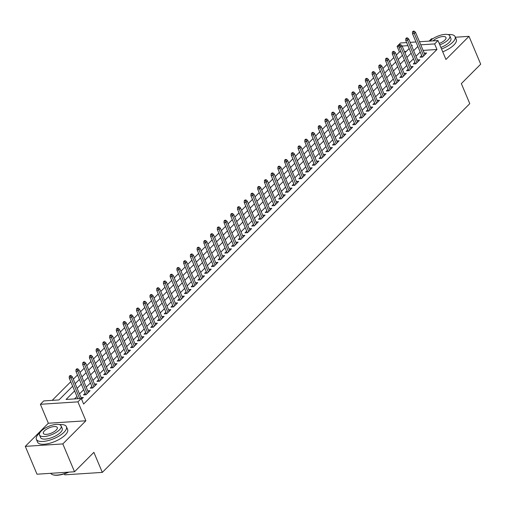 <?xml version="1.0" encoding="UTF-8"?>
<svg xmlns="http://www.w3.org/2000/svg" width="506" height="506" viewBox="0 0 506 506"><rect width="100%" height="100%" fill="white"/><g stroke="black" fill="none" stroke-linecap="round" stroke-linejoin="round"><path stroke-width="0.76" d="M400.973 51.827L399.436 51.928L397.096 46.362L400.461 42.985L406.653 42.58M432.839 38.696L431.473 38.785L429.145 41.119M64.363 473.85L64.781 474.83L102.307 472.395L469.777 103.654L461.352 83.604L480.7 64.186L468.999 36.343L455.337 37.235M102.307 472.395L93.882 452.345L74.527 471.763L37.001 474.204L25.3 446.362L62.826 443.92L85.875 420.79L77.918 401.859L40.391 404.294L43.756 400.916L58.968 399.93L72.649 386.204M85.875 420.79L48.348 423.231L25.3 446.362M48.348 423.231L40.391 404.294M399.436 51.928L396.35 55.027M393.82 57.564L389.62 61.783M387.09 64.319L382.89 68.531M380.354 71.074L376.154 75.286M373.624 77.829L369.424 82.042M366.894 84.578L362.694 88.797M360.164 91.333L355.965 95.545M353.435 98.088L349.235 102.301M346.705 104.843L342.505 109.056M339.975 111.592L335.775 115.811M333.245 118.347L329.045 122.56M326.515 125.102L322.316 129.315M319.786 131.857L315.586 136.07M313.056 138.606L308.856 142.825M306.326 145.361L302.126 149.574M299.596 152.116L295.396 156.329M292.866 158.871L288.667 163.084M286.137 165.62L281.937 169.839M279.401 172.375L275.201 176.588M272.671 179.13L268.471 183.343M265.941 185.885L261.741 190.098M259.211 192.634L255.011 196.853M252.481 199.389L248.282 203.602M245.752 206.144L241.552 210.357M239.022 212.899L234.822 217.112M232.292 219.648L228.092 223.867M225.562 226.403L221.362 230.616M218.832 233.158L214.633 237.371M212.103 239.914L207.903 244.126M205.373 246.662L201.173 250.881M198.643 253.417L194.443 257.63M191.913 260.173L187.713 264.385M185.177 266.928L180.984 271.14M178.447 273.676L174.247 277.895M171.717 280.432L167.518 284.644M164.988 287.187L160.788 291.399M158.258 293.942L154.058 298.154M151.528 300.69L147.328 304.909M144.798 307.446L140.598 311.658M138.068 314.201L133.869 318.413M131.339 320.956L127.139 325.168M124.609 327.705L120.409 331.923M117.879 334.46L113.679 338.672M111.149 341.215L106.949 345.427M104.419 347.97L100.22 352.182M97.69 354.719L93.49 358.937M90.96 361.474L86.76 365.686M84.224 368.229L80.024 372.441M77.494 374.984L73.294 379.196M70.764 381.733L52.194 400.372M74.527 471.763L62.826 443.92M421.675 55.546L420.005 57.222L422.542 57.058L426.577 53.003L424.268 53.155M414.945 62.301L413.275 63.977L415.812 63.813L419.847 59.759L417.539 59.91M408.215 69.056L406.546 70.732L409.082 70.568L413.117 66.514L410.809 66.665M401.486 75.805L399.816 77.481L402.352 77.317L406.388 73.269L404.079 73.414M394.756 82.56L393.086 84.236L395.622 84.072L399.658 80.018L397.349 80.169M388.026 89.315L386.356 90.991L388.893 90.827L392.928 86.773L390.619 86.924M381.296 96.07L379.627 97.747L382.163 97.582L386.198 93.528L383.89 93.68M374.567 102.819L372.897 104.495L375.433 104.331L379.468 100.283L377.16 100.428M367.837 109.574L366.167 111.25L368.703 111.086L372.739 107.032L370.43 107.183M361.107 116.329L359.437 118.006L361.967 117.841L366.009 113.787L363.7 113.939M354.371 123.084L352.701 124.761L355.237 124.596L359.279 120.542L356.964 120.694M347.641 129.833L345.971 131.509L348.507 131.345L352.549 127.297L350.234 127.442M340.911 136.588L339.241 138.264L341.778 138.1L345.819 134.046L343.504 134.198M334.181 143.343L332.512 145.02L335.048 144.855L339.09 140.801L336.775 140.953M327.452 150.099L325.782 151.775L328.318 151.61L332.36 147.556L330.045 147.708M320.722 156.847L319.052 158.523L321.588 158.359L325.624 154.311L323.315 154.456M313.992 163.602L312.322 165.279L314.858 165.114L318.894 161.06L316.585 161.212M307.262 170.358L305.592 172.034L308.129 171.869L312.164 167.815L309.855 167.967M300.532 177.113L298.863 178.789L301.399 178.624L305.434 174.57L303.126 174.722M293.803 183.861L292.133 185.538L294.669 185.373L298.704 181.325L296.396 181.471M287.073 190.617L285.403 192.293L287.939 192.128L291.975 188.074L289.666 188.226M280.343 197.372L278.673 199.048L281.209 198.883L285.245 194.829L282.936 194.981M273.613 204.127L271.943 205.803L274.48 205.638L278.515 201.584L276.206 201.736M266.883 210.875L265.214 212.552L267.744 212.387L271.785 208.339L269.477 208.485M260.154 217.631L258.484 219.307L261.014 219.142L265.055 215.088L262.74 215.24M253.417 224.386L251.748 226.062L254.284 225.897L258.326 221.843L256.011 221.995M246.688 231.141L245.018 232.817L247.554 232.652L251.596 228.598L249.281 228.75M239.958 237.89L238.288 239.566L240.824 239.401L244.866 235.353L242.551 235.499M233.228 244.645L231.558 246.321L234.095 246.156L238.136 242.102L235.821 242.254M226.498 251.4L224.828 253.076L227.365 252.911L231.406 248.857L229.091 249.009M219.768 258.155L218.099 259.831L220.635 259.667L224.67 255.612L222.362 255.764M213.039 264.904L211.369 266.58L213.905 266.415L217.941 262.367L215.632 262.513M206.309 271.659L204.639 273.335L207.175 273.17L211.211 269.116L208.902 269.268M199.579 278.414L197.909 280.09L200.446 279.926L204.481 275.871L202.172 276.023M192.849 285.169L191.179 286.845L193.716 286.681L197.751 282.626L195.442 282.778M186.119 291.918L184.45 293.594L186.986 293.429L191.021 289.381L188.713 289.527M179.39 298.673L177.72 300.349L180.256 300.185L184.292 296.13L181.983 296.282M172.66 305.428L170.99 307.104L173.526 306.94L177.562 302.885L175.253 303.037M165.93 312.183L164.26 313.859L166.79 313.695L170.832 309.64L168.523 309.792M159.2 318.932L157.53 320.608L160.06 320.443L164.102 316.395L161.787 316.541M152.464 325.687L150.794 327.363L153.331 327.199L157.372 323.144L155.057 323.296M145.734 332.442L144.065 334.118L146.601 333.954L150.643 329.899L148.328 330.051M139.005 339.197L137.335 340.873L139.871 340.709L143.913 336.654L141.598 336.806M132.275 345.946L130.605 347.622L133.141 347.458L137.183 343.41L134.868 343.555M125.545 352.701L123.875 354.377L126.411 354.213L130.447 350.158L128.138 350.31M118.815 359.456L117.145 361.132L119.682 360.968L123.717 356.913L121.408 357.065M112.085 366.211L110.416 367.887L112.952 367.723L116.987 363.669L114.679 363.82M105.356 372.96L103.686 374.636L106.222 374.472L110.257 370.424L107.949 370.569M98.626 379.715L96.956 381.391L99.492 381.227L103.528 377.172L101.219 377.324M91.896 386.47L90.226 388.146L92.762 387.982L96.798 383.927L94.489 384.079M85.166 393.225L83.496 394.901L86.033 394.737L90.068 390.683L87.759 390.834M406.21 51.486L404.477 51.599M74.616 390.891L66.071 399.468L81.283 398.481L83.623 404.047L436.963 49.487L423.105 50.391M420.201 52.036L416.002 56.248M413.472 58.785L409.272 63.003M406.735 65.54L402.536 69.752M400.006 72.295L395.806 76.507M393.276 79.05L389.076 83.262M386.546 85.799L382.346 90.017M379.816 92.554L375.616 96.766M373.086 99.309L368.887 103.521M366.357 106.064L362.157 110.276M359.627 112.813L355.427 117.031M352.897 119.568L348.697 123.78M346.167 126.323L341.967 130.535M339.437 133.078L335.238 137.29M332.708 139.827L328.508 144.046M325.978 146.582L321.778 150.794M319.248 153.337L315.048 157.549M312.518 160.092L308.318 164.305M305.782 166.841L301.582 171.06M299.052 173.596L294.853 177.808M292.323 180.351L288.123 184.564M285.593 187.106L281.393 191.319M278.863 193.855L274.663 198.074M272.133 200.61L267.933 204.822M265.403 207.365L261.204 211.578M258.674 214.12L254.474 218.333M251.944 220.869L247.744 225.088M245.214 227.624L241.014 231.837M238.484 234.379L234.284 238.592M231.754 241.134L227.555 245.347M225.025 247.883L220.825 252.102M218.295 254.638L214.095 258.851M211.559 261.393L207.365 265.606M204.829 268.148L200.629 272.361M198.099 274.897L193.899 279.116M191.369 281.652L187.169 285.865M184.639 288.407L180.44 292.62M177.91 295.162L173.71 299.375M171.18 301.911L166.98 306.13M164.45 308.666L160.25 312.879M157.72 315.421L153.52 319.634M150.99 322.177L146.791 326.389M144.261 328.925L140.061 333.144M137.531 335.68L133.331 339.893M130.801 342.435L126.601 346.648M124.071 349.184L119.871 353.403M117.341 355.939L113.142 360.158M110.605 362.694L106.405 366.907M103.875 369.45L99.676 373.662M97.146 376.198L92.946 380.417M90.416 382.953L86.216 387.172M83.686 389.709L79.486 393.921M76.956 396.464L74.508 398.918M81.586 399.196L83.338 397.438L81.03 397.583M419.474 41.745L437.987 40.543L445.944 59.474L468.999 36.343M437.987 40.543L434.622 43.921L420.764 44.819M436.963 49.487L434.622 43.921M81.283 398.481L77.918 401.859M410.157 42.352L415.97 41.973M411.688 45.995L412.308 45.369L411.448 45.426M407.95 45.654L402.137 46.033M399.032 46.236L397.096 46.362M75.179 383.668L79.379 379.456M81.909 376.913L86.109 372.701M88.639 370.164L92.838 365.946M95.368 363.409L99.568 359.19M102.098 356.654L106.298 352.442M108.828 349.899L113.028 345.687M115.558 343.15L119.758 338.931M122.288 336.395L126.487 332.176M129.017 329.64L133.217 325.428M135.747 322.885L139.947 318.672M142.477 316.136L146.677 311.917M149.207 309.381L153.407 305.162M155.943 302.626L160.136 298.413M162.673 295.871L166.872 291.658M169.402 289.122L173.602 284.903M176.132 282.367L180.332 278.148M182.862 275.612L187.062 271.399M189.592 268.857L193.792 264.644M196.322 262.108L200.521 257.889M203.051 255.353L207.251 251.134M209.781 248.598L213.981 244.385M216.511 241.843L220.711 237.63M223.241 235.094L227.441 230.875M229.971 228.339L234.17 224.12M236.7 221.584L240.9 217.371M243.43 214.829L247.63 210.616M250.16 208.08L254.36 203.861M256.896 201.325L261.096 197.106M263.626 194.57L267.826 190.357M270.356 187.815L274.556 183.602M277.086 181.066L281.285 176.847M283.815 174.311L288.015 170.098M290.545 167.556L294.745 163.343M297.275 160.8L301.475 156.588M304.005 154.052L308.205 149.833M310.735 147.297L314.934 143.084M317.464 140.541L321.664 136.329M324.194 133.786L328.394 129.574M330.924 127.038L335.124 122.819M337.654 120.283L341.854 116.07M344.384 113.527L348.583 109.315M351.113 106.772L355.313 102.56M357.85 100.024L362.049 95.805M364.579 93.268L368.779 89.056M371.309 86.513L375.509 82.301M378.039 79.758L382.239 75.546M384.769 73.009L388.969 68.791M391.499 66.254L395.698 62.042M398.228 59.499L402.428 55.287M404.958 52.744L409.158 48.532M417.861 46.463L413.661 50.676M411.125 53.219L406.925 57.431M404.395 59.974L400.195 64.186M397.665 66.722L393.466 70.941M390.936 73.478L386.736 77.69M384.206 80.233L380.006 84.445M377.476 86.988L373.276 91.2M370.746 93.736L366.546 97.955M364.016 100.492L359.817 104.704M357.287 107.247L353.087 111.459M350.557 114.002L346.357 118.214M343.827 120.751L339.627 124.969M337.097 127.506L332.897 131.718M330.367 134.261L326.168 138.473M323.638 141.016L319.438 145.228M316.901 147.765L312.708 151.983M310.172 154.52L305.972 158.732M303.442 161.275L299.242 165.487M296.712 168.03L292.512 172.242M289.982 174.779L285.782 178.997M283.252 181.534L279.053 185.746M276.523 188.289L272.323 192.501M269.793 195.044L265.593 199.256M263.063 201.793L258.863 206.012M256.333 208.548L252.133 212.76M249.603 215.303L245.404 219.515M242.874 222.058L238.674 226.271M236.144 228.807L231.944 233.026M229.414 235.562L225.214 239.774M222.684 242.317L218.484 246.53M215.948 249.072L211.748 253.285M209.218 255.821L205.019 260.04M202.489 262.576L198.289 266.788M195.759 269.331L191.559 273.544M189.029 276.086L184.829 280.299M182.299 282.835L178.099 287.054M175.569 289.59L171.37 293.803M168.84 296.345L164.64 300.558M162.11 303.1L157.91 307.313M155.38 309.849L151.18 314.068M148.65 316.604L144.45 320.817M141.92 323.359L137.721 327.572M135.191 330.114L130.991 334.327M128.461 336.863L124.261 341.082M121.731 343.618L117.531 347.831M114.995 350.373L110.795 354.586M108.265 357.128L104.065 361.341M101.535 363.877L97.335 368.096M94.805 370.632L90.606 374.845M88.076 377.387L83.876 381.6M81.346 384.143L77.146 388.355M70.296 376.236L70.973 375.56L69.954 375.629L69.284 376.306L70.296 376.236L71.042 377.931L72.25 376.711L81.668 399.114M79.72 398.583L71.042 377.931L69.214 378.045L77.899 398.703M69.284 376.306L69.214 378.045M72.25 376.711L70.973 375.56M68.892 472.13A15.914 5.99 157.2 0 1 53.231 474.868A15.914 5.99 157.2 0 1 53.016 474.792M50.695 473.312A16.3 6.142 -22.8 0 0 52.782 474.729A16.3 6.142 -22.8 0 0 68.259 472.168M39.81 432.845A16.3 6.142 -22.8 0 0 38.728 433.844A16.3 6.142 -22.8 0 0 36.381 439.334A16.3 6.142 -22.8 0 0 48.171 440.587A16.3 6.142 -22.8 0 0 64.085 432.194A16.3 6.142 -22.8 0 0 66.438 426.703A16.3 6.142 -22.8 0 0 59.398 424.61M36.381 439.334L37.552 442.124A16.3 6.142 -22.8 0 0 49.341 443.37A16.3 6.142 -22.8 0 0 65.255 434.977A16.3 6.142 -22.8 0 0 67.608 429.486L66.438 426.703M61.15 425.907L62.225 428.468A11.739 4.421 157.2 0 1 60.537 432.428A11.739 4.421 157.2 0 1 49.076 438.468A11.739 4.421 157.2 0 1 40.588 437.57L39.512 435.008A11.739 4.421 -22.8 0 0 48 435.906A11.739 4.421 -22.8 0 0 59.461 429.866A11.739 4.421 -22.8 0 0 61.15 425.907A11.739 4.421 -22.8 0 0 52.662 425.008A11.739 4.421 -22.8 0 0 41.201 431.049A11.739 4.421 -22.8 0 0 39.512 435.008M56.217 430.075A7.565 2.846 -22.8 0 0 57.304 427.526A7.565 2.846 -22.8 0 0 51.833 426.944A7.565 2.846 -22.8 0 0 44.446 430.84A7.565 2.846 -22.8 0 0 43.358 433.389A7.565 2.846 -22.8 0 0 48.829 433.971A7.565 2.846 -22.8 0 0 56.217 430.075M441.555 49.031A16.3 6.142 -22.8 0 0 452.756 42.181A16.3 6.142 -22.8 0 0 455.109 36.685A16.3 6.142 -22.8 0 0 448.069 34.591M442.725 51.814A16.3 6.142 -22.8 0 0 453.926 44.964A16.3 6.142 -22.8 0 0 456.279 39.474L455.109 36.685M439.809 44.882A11.739 4.421 -22.8 0 0 448.133 39.847A11.739 4.421 -22.8 0 0 449.821 35.894L450.897 38.456A11.739 4.421 157.2 0 1 449.208 42.409A11.739 4.421 157.2 0 1 440.884 47.444M449.821 35.894A11.739 4.421 -22.8 0 0 441.333 34.996A11.739 4.421 -22.8 0 0 429.872 41.037A11.739 4.421 -22.8 0 0 429.834 41.075M439.195 43.427A7.565 2.846 -22.8 0 0 444.888 40.063A7.565 2.846 -22.8 0 0 445.976 37.514A7.565 2.846 -22.8 0 0 440.505 36.932A7.565 2.846 -22.8 0 0 433.117 40.828A7.565 2.846 -22.8 0 0 433.085 40.859M77.026 369.481L77.703 368.811L76.684 368.874L76.014 369.551L77.026 369.481L77.772 371.176L78.987 369.962L88.398 392.359M87.19 393.573L77.772 371.176L75.944 371.296L85.805 394.75M76.014 369.551L75.944 371.296M78.987 369.962L77.703 368.811M83.756 362.732L84.432 362.056L83.414 362.119L82.744 362.796L83.756 362.732L84.502 364.421L85.716 363.207L95.128 385.604M93.92 386.818L84.502 364.421L82.674 364.541L92.535 387.994M82.744 362.796L82.674 364.541M85.716 363.207L84.432 362.056M90.485 355.977L91.162 355.301L90.144 355.37L89.473 356.041L90.485 355.977L91.232 357.666L92.446 356.452L101.858 378.849M100.65 380.063L91.232 357.666L89.41 357.786L99.265 381.239M89.473 356.041L89.41 357.786M92.446 356.452L91.162 355.301M97.215 349.222L97.892 348.545L96.874 348.615L96.203 349.292L97.215 349.222L97.962 350.917L99.176 349.697L108.588 372.1M107.38 373.314L97.962 350.917L96.14 351.031L105.994 374.491M96.203 349.292L96.14 351.031M99.176 349.697L97.892 348.545M103.945 342.467L104.622 341.797L103.61 341.86L102.933 342.537L103.945 342.467L104.691 344.162L105.906 342.948L115.317 365.345M114.109 366.559L104.691 344.162L102.87 344.282L112.724 367.735M102.933 342.537L102.87 344.282M105.906 342.948L104.622 341.797M110.681 335.718L111.352 335.042L110.34 335.105L109.663 335.782L110.681 335.718L111.421 337.407L112.636 336.193L122.047 358.59M120.839 359.804L111.421 337.407L109.6 337.527L119.454 360.98M109.663 335.782L109.6 337.527M112.636 336.193L111.352 335.042M117.411 328.963L118.081 328.286L117.069 328.356L116.393 329.026L117.411 328.963L118.151 330.652L119.365 329.438L128.777 351.834M127.569 353.049L118.151 330.652L116.329 330.772L126.19 354.225M116.393 329.026L116.329 330.772M119.365 329.438L118.081 328.286M124.141 322.208L124.811 321.531L123.799 321.601L123.122 322.278L124.141 322.208L124.887 323.903L126.095 322.683L135.513 345.086M134.299 346.3L124.887 323.903L123.059 324.017L132.92 347.477M123.122 322.278L123.059 324.017M126.095 322.683L124.811 321.531M130.871 315.453L131.541 314.783L130.529 314.846L129.852 315.523L130.871 315.453L131.617 317.148L132.825 315.934L142.243 338.331M141.029 339.545L131.617 317.148L129.789 317.268L139.65 340.721M129.852 315.523L129.789 317.268M132.825 315.934L131.541 314.783M137.6 308.704L138.271 308.027L137.259 308.091L136.582 308.768L137.6 308.704L138.347 310.393L139.555 309.179L148.973 331.575M147.758 332.79L138.347 310.393L136.519 310.513L146.379 333.966M136.582 308.768L136.519 310.513M139.555 309.179L138.271 308.027M144.33 301.949L145.001 301.272L143.989 301.342L143.318 302.012L144.33 301.949L145.077 303.638L146.285 302.424L155.703 324.82M154.488 326.035L145.077 303.638L143.249 303.758L153.109 327.211M143.318 302.012L143.249 303.758M146.285 302.424L145.001 301.272M151.06 295.194L151.73 294.517L150.718 294.587L150.048 295.264L151.06 295.194L151.806 296.889L153.014 295.668L162.432 318.072M161.218 319.286L151.806 296.889L149.978 297.003L159.839 320.462M150.048 295.264L149.978 297.003M153.014 295.668L151.73 294.517M157.79 288.439L158.46 287.769L157.448 287.832L156.778 288.509L157.79 288.439L158.536 290.134L159.744 288.92L169.162 311.316M167.948 312.531L158.536 290.134L156.708 290.254L166.569 313.707M156.778 288.509L156.708 290.254M159.744 288.92L158.46 287.769M164.52 281.69L165.196 281.013L164.178 281.077L163.508 281.753L164.52 281.69L165.266 283.379L166.474 282.165L175.892 304.561M174.678 305.776L165.266 283.379L163.438 283.499L173.299 306.952M163.508 281.753L163.438 283.499M166.474 282.165L165.196 281.013M171.249 274.935L171.926 274.258L170.908 274.328L170.237 274.998L171.249 274.935L171.996 276.624L173.21 275.409L182.622 297.806M181.414 299.021L171.996 276.624L170.168 276.744L180.028 300.197M170.237 274.998L170.168 276.744M173.21 275.409L171.926 274.258M177.979 268.18L178.656 267.503L177.638 267.573L176.967 268.25L177.979 268.18L178.726 269.875L179.94 268.654L189.352 291.058M188.143 292.272L178.726 269.875L176.898 269.989L186.758 293.448M176.967 268.25L176.898 269.989M179.94 268.654L178.656 267.503M184.709 261.425L185.386 260.754L184.367 260.818L183.697 261.494L184.709 261.425L185.455 263.12L186.67 261.906L196.081 284.302M194.873 285.517L185.455 263.12L183.627 263.24L193.488 286.693M183.697 261.494L183.627 263.24M186.67 261.906L185.386 260.754M191.439 254.676L192.116 253.999L191.097 254.063L190.427 254.739L191.439 254.676L192.185 256.365L193.4 255.15L202.811 277.547M201.603 278.762L192.185 256.365L190.364 256.485L200.218 279.938M190.427 254.739L190.364 256.485M193.4 255.15L192.116 253.999M198.169 247.921L198.845 247.244L197.833 247.314L197.157 247.984L198.169 247.921L198.915 249.61L200.129 248.395L209.541 270.792M208.333 272.007L198.915 249.61L197.093 249.73L206.948 273.183M197.157 247.984L197.093 249.73M200.129 248.395L198.845 247.244M204.905 241.166L205.575 240.489L204.563 240.559L203.886 241.235L204.905 241.166L205.645 242.861L206.859 241.64L216.271 264.043M215.063 265.258L205.645 242.861L203.823 242.975L213.677 266.434M203.886 241.235L203.823 242.975M206.859 241.64L205.575 240.489M211.635 234.411L212.305 233.74L211.293 233.804L210.616 234.48L211.635 234.411L212.375 236.106L213.589 234.892L223.001 257.288M221.792 258.503L212.375 236.106L210.553 236.226L220.414 259.679M210.616 234.48L210.553 236.226M213.589 234.892L212.305 233.74M218.364 227.662L219.035 226.985L218.023 227.049L217.346 227.725L218.364 227.662L219.104 229.351L220.319 228.136L229.737 250.533M228.522 251.748L219.104 229.351L217.283 229.471L227.143 252.924M217.346 227.725L217.283 229.471M220.319 228.136L219.035 226.985M225.094 220.907L225.765 220.23L224.753 220.3L224.076 220.97L225.094 220.907L225.84 222.596L227.049 221.381L236.466 243.778M235.252 244.993L225.84 222.596L224.013 222.716L233.873 246.169M224.076 220.97L224.013 222.716M227.049 221.381L225.765 220.23M231.824 214.152L232.494 213.475L231.482 213.545L230.806 214.221L231.824 214.152L232.57 215.847L233.778 214.633L243.196 237.029M241.982 238.244L232.57 215.847L230.742 215.961L240.603 239.42M230.806 214.221L230.742 215.961M233.778 214.633L232.494 213.475M238.554 207.403L239.224 206.726L238.212 206.79L237.542 207.466L238.554 207.403L239.3 209.092L240.508 207.877L249.926 230.274M248.712 231.489L239.3 209.092L237.472 209.212L247.333 232.665M237.542 207.466L237.472 209.212M240.508 207.877L239.224 206.726M245.283 200.648L245.954 199.971L244.942 200.034L244.271 200.711L245.283 200.648L246.03 202.337L247.238 201.122L256.656 223.519M255.441 224.734L246.03 202.337L244.202 202.457L254.063 225.91M244.271 200.711L244.202 202.457M247.238 201.122L245.954 199.971M252.013 193.893L252.684 193.216L251.672 193.286L251.001 193.956L252.013 193.893L252.76 195.582L253.968 194.367L263.386 216.764M262.171 217.985L252.76 195.582L250.932 195.702L260.792 219.155M251.001 193.956L250.932 195.702M253.968 194.367L252.684 193.216M258.743 187.138L259.414 186.461L258.402 186.531L257.731 187.207L258.743 187.138L259.489 188.833L260.698 187.618L270.115 210.015M268.901 211.23L259.489 188.833L257.662 188.947L267.522 212.406M257.731 187.207L257.662 188.947M260.698 187.618L259.414 186.461M265.473 180.389L266.15 179.712L265.131 179.775L264.461 180.452L265.473 180.389L266.219 182.078L267.427 180.863L276.845 203.26M275.631 204.475L266.219 182.078L264.391 182.198L274.252 205.651M264.461 180.452L264.391 182.198M267.427 180.863L266.15 179.712M272.203 173.634L272.879 172.957L271.861 173.02L271.191 173.697L272.203 173.634L272.949 175.323L274.163 174.108L283.575 196.505M282.367 197.72L272.949 175.323L271.121 175.443L280.982 198.896M271.191 173.697L271.121 175.443M274.163 174.108L272.879 172.957M278.933 166.879L279.609 166.202L278.591 166.272L277.92 166.942L278.933 166.879L279.679 168.568L280.893 167.353L290.305 189.75M289.097 190.971L279.679 168.568L277.851 168.688L287.712 192.141M277.92 166.942L277.851 168.688M280.893 167.353L279.609 166.202M285.662 160.124L286.339 159.447L285.321 159.516L284.65 160.193L285.662 160.124L286.409 161.819L287.623 160.604L297.035 183.001M295.827 184.216L286.409 161.819L284.587 161.933L294.441 185.392M284.65 160.193L284.587 161.933M287.623 160.604L286.339 159.447M292.392 153.375L293.069 152.698L292.051 152.761L291.38 153.438L292.392 153.375L293.138 155.064L294.353 153.849L303.764 176.246M302.556 177.461L293.138 155.064L291.317 155.184L301.171 178.637M291.38 153.438L291.317 155.184M294.353 153.849L293.069 152.698M299.122 146.62L299.799 145.943L298.787 146.006L298.11 146.683L299.122 146.62L299.868 148.309L301.083 147.094L310.494 169.491M309.286 170.705L299.868 148.309L298.047 148.429L307.901 171.882M298.11 146.683L298.047 148.429M301.083 147.094L299.799 145.943M305.858 139.865L306.528 139.188L305.516 139.258L304.84 139.928L305.858 139.865L306.598 141.553L307.812 140.339L317.224 162.736M316.016 163.957L306.598 141.553L304.776 141.674L314.631 165.127M304.84 139.928L304.776 141.674M307.812 140.339L306.528 139.188M312.588 133.11L313.258 132.433L312.246 132.502L311.57 133.179L312.588 133.11L313.328 134.805L314.542 133.59L323.954 155.987M322.746 157.202L313.328 134.805L311.506 134.919L321.367 158.378M311.57 133.179L311.506 134.919M314.542 133.59L313.258 132.433M319.318 126.361L319.988 125.684L318.976 125.747L318.299 126.424L319.318 126.361L320.058 128.05L321.272 126.835L330.69 149.232M329.476 150.446L320.058 128.05L318.236 128.17L328.097 151.623M318.299 126.424L318.236 128.17M321.272 126.835L319.988 125.684M326.047 119.606L326.718 118.929L325.706 118.992L325.029 119.669L326.047 119.606L326.794 121.295L328.002 120.08L337.42 142.477M336.205 143.691L326.794 121.295L324.966 121.415L334.827 144.868M325.029 119.669L324.966 121.415M328.002 120.08L326.718 118.929M332.777 112.851L333.448 112.174L332.436 112.243L331.759 112.914L332.777 112.851L333.524 114.539L334.732 113.325L344.15 135.722M342.935 136.943L333.524 114.539L331.696 114.66L341.556 138.113M331.759 112.914L331.696 114.66M334.732 113.325L333.448 112.174M339.507 106.096L340.177 105.419L339.165 105.488L338.495 106.165L339.507 106.096L340.253 107.791L341.461 106.576L350.879 128.973M349.665 130.187L340.253 107.791L338.425 107.904L348.286 131.364M338.495 106.165L338.425 107.904M341.461 106.576L340.177 105.419M346.237 99.347L346.907 98.67L345.895 98.733L345.225 99.41L346.237 99.347L346.983 101.036L348.191 99.821L357.609 122.218M356.395 123.432L346.983 101.036L345.155 101.156L355.016 124.609M345.225 99.41L345.155 101.156M348.191 99.821L346.907 98.67M352.967 92.592L353.637 91.915L352.625 91.978L351.955 92.655L352.967 92.592L353.713 94.28L354.921 93.066L364.339 115.463M363.125 116.677L353.713 94.28L351.885 94.401L361.746 117.854M351.955 92.655L351.885 94.401M354.921 93.066L353.637 91.915M359.696 85.837L360.367 85.16L359.355 85.229L358.684 85.9L359.696 85.837L360.443 87.525L361.651 86.311L371.069 108.708M369.854 109.928L360.443 87.525L358.615 87.646L368.476 111.099M358.684 85.9L358.615 87.646M361.651 86.311L360.367 85.16M366.426 79.081L367.103 78.411L366.085 78.474L365.414 79.151L366.426 79.081L367.173 80.777L368.381 79.562L377.799 101.959M376.584 103.173L367.173 80.777L365.345 80.89L375.205 104.35M365.414 79.151L365.345 80.89M368.381 79.562L367.103 78.411M373.156 72.333L373.833 71.656L372.814 71.719L372.144 72.396L373.156 72.333L373.902 74.021L375.117 72.807L384.528 95.204M383.32 96.418L373.902 74.021L372.074 74.142L381.935 97.595M372.144 72.396L372.074 74.142M375.117 72.807L373.833 71.656M379.886 65.578L380.563 64.901L379.544 64.964L378.874 65.641L379.886 65.578L380.632 67.266L381.847 66.052L391.258 88.449M390.05 89.663L380.632 67.266L378.804 67.387L388.665 90.84M378.874 65.641L378.804 67.387M381.847 66.052L380.563 64.901M386.616 58.822L387.292 58.146L386.274 58.215L385.604 58.886L386.616 58.822L387.362 60.511L388.576 59.297L397.988 81.694M396.78 82.914L387.362 60.511L385.54 60.631L395.395 84.085M385.604 58.886L385.54 60.631M388.576 59.297L387.292 58.146M393.345 52.067L394.022 51.397L393.004 51.46L392.333 52.137L393.345 52.067L394.092 53.762L395.306 52.548L404.718 74.945M403.51 76.159L394.092 53.762L392.27 53.876L402.125 77.336M392.333 52.137L392.27 53.876M395.306 52.548L394.022 51.397M400.082 45.319L400.752 44.642L399.74 44.705L399.063 45.382L400.082 45.319L400.822 47.007L402.036 45.793L411.448 68.19M410.239 69.404L400.822 47.007L399 47.128L408.854 70.581M399.063 45.382L399 47.128M402.036 45.793L400.752 44.642M406.811 38.564L407.482 37.887L406.47 37.95L405.793 38.627L406.811 38.564L407.551 40.252L408.766 39.038L418.177 61.435M416.969 62.649L407.551 40.252L405.73 40.372L415.584 63.826M405.793 38.627L405.73 40.372M408.766 39.038L407.482 37.887M413.541 31.808L414.212 31.132L413.2 31.201L412.523 31.872L413.541 31.808L414.281 33.497L415.496 32.283L424.907 54.68M423.699 55.9L414.281 33.497L412.46 33.617L422.32 57.07M412.523 31.872L412.46 33.617M415.496 32.283L414.212 31.132M53.231 474.868L52.782 474.729"/></g></svg>

